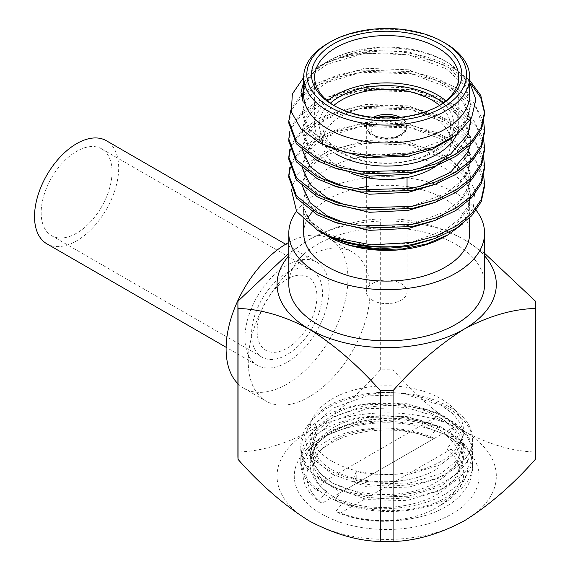 <?xml version="1.0" encoding="UTF-8"?>
<svg xmlns="http://www.w3.org/2000/svg" width="570" height="570" viewBox="0 0 570 570"><rect width="100%" height="100%" fill="white"/><g stroke="black" fill="none" stroke-linecap="round" stroke-linejoin="round"><path stroke-width="0.43" stroke-dasharray="2.85 2.14" d="M334.661 105.942A72.041 41.596 0 0 0 335.744 106.583L333.528 105.3L335.744 106.583A72.041 41.596 0 0 0 437.632 106.583A72.041 41.596 0 0 0 438.715 105.942M335.744 153.893A72.041 41.596 180 0 1 314.647 124.488A72.041 41.596 180 0 1 327.429 100.826M442.968 103.134A67.346 38.881 180 0 1 453.684 128.414A67.346 38.881 180 0 1 409.281 161.111A67.346 38.881 180 0 1 339.065 151.976A67.346 38.881 180 0 1 319.685 128.414A67.346 38.881 180 0 1 330.401 103.134M351.918 173.558A64.211 37.071 180 0 1 341.28 168.599A64.211 37.071 180 0 1 322.805 146.134A64.211 37.071 180 0 1 359.143 108.899A64.211 37.071 180 0 1 432.089 116.173A64.211 37.071 180 0 1 450.571 146.134A64.211 37.071 180 0 1 436.649 165.671M303.682 95.076A83.006 47.923 180 0 1 327.992 61.189A83.006 47.923 180 0 1 445.377 61.189A83.006 47.923 180 0 1 469.694 95.076M445.377 61.189L448.512 62.999L469.359 81.439M327.13 235.873L327.992 236.372A83.006 47.923 180 0 1 303.682 202.485A83.006 47.923 180 0 1 354.925 158.211A83.006 47.923 180 0 1 445.377 168.606A83.006 47.923 180 0 1 469.694 202.485A83.006 47.923 180 0 1 445.384 236.372M462.747 223.811L473.392 207.737L474.824 190.48L466.965 173.814L450.642 159.479L429.595 149.497L404.707 143.383L378.145 141.659L352.089 144.431L328.655 151.307L309.802 161.659L297.006 174.669L291.263 189.226M323.069 233.529C309.866 225.748 303.147 216.728 302.898 206.468L310.009 221.616L325.085 234.655M469.694 80.306L455.9 69.668C435.957 57.641 411.462 51.343 382.406 50.766L348.897 54.542L321.786 64.773L303.682 82.258M484.571 114.1L484.55 113.01M470.656 83.455L455.9 71.863C419.164 48.3 351.305 46.676 315.573 68.393A97.883 56.515 180 0 1 317.469 67.26A97.883 56.515 180 0 1 382.406 50.766M483.695 122.03L474.176 103.241L455.9 87.73L436.014 78.161L412.017 71.599L361.352 70.089L338.131 74.898L317.476 83.213L301.694 94.349L292.139 107.046L290.907 109.867M484.571 132.162L476.926 109.077L455.9 89.918L436.014 80.349L412.017 73.787L361.352 72.283L338.131 77.085L317.476 85.4L301.694 96.537L292.139 109.233L288.805 123.134M483.695 140.085L474.176 121.296L455.9 105.785L436.014 96.216L412.017 89.654L361.352 88.151L338.131 92.953L317.476 101.268L301.694 112.404L292.139 125.101L289.881 131.057M484.571 150.216L476.926 127.131L455.9 107.972L436.014 98.411L412.017 91.841L361.352 90.338L338.131 95.14L317.476 103.455L301.694 114.591L292.139 127.288L288.805 141.189M483.695 158.139L474.176 139.358L455.9 123.84L436.014 114.278L412.017 107.709L361.352 106.205L338.131 111.008L317.476 119.322L301.694 130.459L292.139 143.155L289.881 149.112M484.571 168.271L476.926 145.186L455.9 126.027L436.014 116.465L412.017 109.896L361.352 108.393L338.131 113.195L317.476 121.517L301.694 132.646L292.139 145.343L290.201 150.202M288.826 158.147L288.805 159.244M483.695 176.201L474.176 157.413L455.9 141.894L436.014 132.333L412.017 125.763L361.352 124.26L338.131 129.062L317.476 137.384L301.694 148.513L292.139 161.21L289.881 167.167M484.571 186.326L476.926 163.241L455.9 144.082L436.014 134.52L412.017 127.951L361.352 126.447L338.131 131.25L317.476 139.572L301.694 150.708L292.139 163.398L290.201 168.257M288.826 176.208L288.805 177.299M413.984 187.922A83.006 47.923 180 0 1 445.377 199.293A83.006 47.923 180 0 1 469.694 233.18M296.464 211.263A97.883 56.515 180 0 1 455.9 193.216A97.883 56.515 180 0 1 476.207 210.323M288.805 284.33A97.883 56.515 180 0 1 349.225 232.118A97.883 56.515 180 0 1 455.9 244.366A97.883 56.515 180 0 1 484.571 284.33M237.904 383.688A86.134 49.733 120 0 0 243.953 388.341A86.134 49.733 120 0 0 287.016 384.073A86.134 49.733 120 0 0 343.29 308.163A86.134 49.733 120 0 0 330.087 239.143A86.134 49.733 120 0 0 288.805 242.407M309.168 396.855A86.134 49.733 -60 0 1 266.097 401.123A86.134 49.733 -60 0 1 252.895 332.103A86.134 49.733 -60 0 1 309.168 256.194A86.134 49.733 -60 0 1 352.232 251.933A86.134 49.733 -60 0 1 365.441 320.953A86.134 49.733 -60 0 1 309.168 396.855M445.134 434.44C475.572 451.155 475.686 481.614 444.764 498.13C415.537 515.501 360.724 514.909 331.747 495.857C320.618 488.796 313.735 480.51 311.099 470.998A76.743 44.303 180 0 1 309.945 463.353A76.743 44.303 180 0 1 332.424 432.024A76.743 44.303 180 0 1 399.919 419.712L362.021 422.007L328.398 434.354L311.598 447.429L301.673 463.025L310.422 448.134L326.482 435.459L354.063 424.693L386.253 420.76L418.245 424.201L445.134 434.44L452.024 438.416A92.404 53.345 180 0 1 452.024 513.862A92.404 53.345 180 0 1 321.345 513.862A92.404 53.345 180 0 1 321.345 438.416A92.404 53.345 180 0 1 452.024 438.416M311.099 470.998L309.945 463.004L315.944 444.999L332.424 430.058L366.824 417.525L406.545 416.463L440.952 426.866L453.321 435.651L460.809 445.662L463.424 456.613L457.432 472.936L440.952 486.324L406.545 496.726L366.824 495.658L332.424 483.125L320.055 473.214L312.56 462.199L309.945 450.222L315.944 432.21L332.424 417.276L366.824 404.743L406.545 403.674L440.952 414.077L453.321 422.869L460.809 432.872L463.424 443.823L457.432 460.154L440.952 473.535L406.545 483.937L366.824 482.876L356.207 480.46L356.207 471.597L366.824 474.012L406.545 475.081L440.952 464.678L457.432 451.29L463.424 434.967L460.809 424.016L453.321 414.005L440.952 405.213L406.545 394.818L366.824 395.879L332.424 408.412L315.944 423.353L309.945 441.358L312.56 453.342L320.055 464.358L332.424 474.269L366.824 486.801L406.545 487.863L440.952 477.468L457.432 464.08L463.424 447.756L460.809 436.798L453.321 426.795L440.952 418.002L406.545 407.6L366.824 408.669L332.424 421.202L315.944 436.136L309.945 454.147L312.56 466.125L320.055 477.14L332.424 487.058L366.824 499.591L406.545 500.652L440.952 490.25L457.432 476.869L463.424 460.539L460.809 449.588L453.321 439.584L440.952 430.792C428.925 424.557 415.245 420.859 399.919 419.712M332.424 461.436A76.743 44.303 180 0 1 309.945 430.108A76.743 44.303 180 0 1 357.319 389.175A76.743 44.303 180 0 1 440.952 398.779A76.743 44.303 180 0 1 463.424 430.108A76.743 44.303 180 0 1 416.05 471.041A76.743 44.303 180 0 1 332.424 461.436M356.207 471.597L352.474 481.009C382.178 489.879 424.557 486.381 447.593 472.943C469.737 459.919 477.168 444.614 469.887 427.037C463.203 411.355 437.204 397.254 408.982 394.005C381.195 389.809 345.677 396.214 325.776 409.003C303.632 423.453 296.201 440.175 303.482 459.178C310.166 476.078 336.165 492.003 364.394 496.47C392.181 501.885 427.692 497.304 447.593 485.733C469.737 472.708 477.168 457.404 469.887 439.826C463.203 424.137 437.204 410.037 408.982 406.795C381.195 402.598 345.677 409.003 325.776 421.793C303.632 436.242 296.201 452.965 303.482 471.96C310.166 488.868 336.165 504.792 364.394 509.259C392.181 514.674 427.692 510.093 447.593 498.515C469.737 485.49 477.168 470.193 469.887 452.616C463.203 436.926 437.204 422.826 408.982 419.577C362 412.88 308.192 433.207 301.673 463.025M237.904 455.679A148.784 85.899 180 0 1 238.039 451.989C260.654 451.397 284.366 444.529 309.168 431.383C333.999 415.872 357.711 395.359 380.29 369.859A148.784 85.899 180 0 1 393.079 369.859C415.665 395.359 439.37 415.872 464.208 431.383A109.632 63.291 180 0 1 464.208 520.894A109.632 63.291 180 0 1 309.168 520.894A109.632 63.291 180 0 1 309.168 431.383A109.632 63.291 180 0 1 464.208 431.383C489.01 444.529 512.715 451.397 535.33 451.989A148.784 85.899 180 0 1 535.465 455.679M535.33 451.989L535.33 301.095M380.29 369.859L380.29 218.973A148.784 85.899 180 0 1 393.079 218.973L393.079 369.859M484.571 253.28L464.208 239.571A109.632 63.291 180 0 1 484.571 255.823M380.29 218.973C357.711 219.543 333.999 226.411 309.168 239.571A109.632 63.291 180 0 1 464.208 239.571C439.37 226.411 415.665 219.543 393.079 218.973M287.016 348.27A42.287 24.41 120 0 0 316.92 296.478A42.287 24.41 120 0 0 287.016 279.214A42.287 24.41 120 0 0 257.12 331.006A42.287 24.41 120 0 0 287.016 348.27M238.039 301.095L238.039 451.989M288.805 255.823A109.632 63.291 180 0 1 309.168 239.571L288.805 253.28M303.682 233.18A83.006 47.923 180 0 1 308.049 217.833M312.274 211.94A83.006 47.923 180 0 1 355.003 188.884M366.325 186.718A83.006 47.923 180 0 1 407.044 186.718M303.682 77.406L315.573 68.393M303.682 87.823L311.89 73.708L327.123 61.688L335.21 57.584C367.222 42.779 418.815 45.108 448.512 62.999M335.21 57.584L364.886 50.224L408.483 51.727L446.246 65.814L464.336 82.458L470.913 102.486L468.041 115.796L459.819 128.043L446.246 139.101L408.483 153.195L364.886 154.698L327.13 143.612L309.04 129.169L302.456 111.513L305.328 99.65L313.55 88.827L327.13 79.358L364.886 68.279L408.483 69.782L446.246 83.876L463.859 99.836L470.877 119.087M419.684 168.635L408.483 171.249L364.886 172.753L327.13 161.673L309.04 147.224L302.456 129.568L305.328 117.712L313.55 106.889L327.13 97.413L364.886 86.334L408.483 87.837L446.246 101.93L464.336 118.567L470.913 138.596L470.25 145.058M419.684 186.689L408.483 189.304L376.635 191.691L345.448 186.981M302.627 150.487L302.456 147.623L305.328 135.767L313.55 124.944L327.13 115.468L364.886 104.388L408.483 105.892L446.246 119.985L464.336 136.622L470.913 156.65L468.041 169.967L459.819 182.215L446.246 193.266L408.483 207.359L376.635 209.746L345.448 205.036M302.627 168.542L302.456 165.678L305.328 153.822L313.55 142.999L327.13 133.53L364.886 122.443L408.483 123.947L446.246 138.04L464.336 154.677L470.913 174.712L468.041 188.022L459.819 200.269L446.246 211.328L408.483 225.414L376.635 227.801L345.448 223.091M302.627 186.597L302.456 183.739L305.328 171.876L313.55 161.053L327.13 151.584L364.886 140.498L408.483 142.008L446.246 156.095L464.336 172.739L470.913 192.767L468.041 206.076L459.819 218.324L446.246 229.382L408.483 243.468L364.886 244.979L327.13 233.892L310.821 221.573L302.898 206.468M302.463 96.173L305.328 84.588L313.55 73.765L327.13 64.296L364.886 53.217L408.483 54.72L446.246 68.806L464.336 85.45L470.913 105.478L468.041 118.788L452.772 137.505M325.328 145.614L308.512 131.471L302.456 114.506L305.328 102.643L313.55 91.82L327.13 82.351L364.886 71.271L408.483 72.775L446.246 86.868L462.975 101.624L470.649 119.472M470.877 122.037L468.041 136.843L455.245 153.515L432.993 166.989M333.5 167.708L327.13 164.666L309.04 150.216L302.456 132.561L305.328 120.705L313.55 109.882L327.13 100.405L364.886 89.326L408.483 90.83L446.246 104.923L464.336 121.56L470.913 141.588L468.041 154.898L455.245 171.57L432.993 185.043M333.5 185.763L327.13 182.721L309.04 168.271L302.456 150.615L305.328 138.759L313.55 127.937L327.13 118.46L364.886 107.381L408.483 108.884L446.246 122.978L464.336 139.614L470.913 159.643L468.041 172.959L455.245 189.625L432.993 203.098M333.5 203.825L327.13 200.775L309.04 186.326L302.456 168.67L305.328 156.814L313.55 145.991L327.13 136.522L364.886 125.436L408.483 126.939L446.246 141.032L464.336 157.669L470.913 177.705L468.041 191.014L455.245 207.68L432.993 221.16M333.5 221.88L327.13 218.83L309.04 204.381L302.456 186.732L305.328 174.869L313.55 164.046L327.13 154.577L364.886 143.49L408.483 145.001L446.246 159.087L464.336 175.731L470.913 195.759L468.041 209.069L455.245 225.741L432.993 239.215M327.992 43.284A83.006 47.923 180 0 1 445.377 43.284M445.94 100.826A72.041 41.596 180 0 1 458.729 124.488A72.041 41.596 180 0 1 456.449 134.862M451.184 449.132C471.718 466.588 466.702 492.273 438.736 506.189C414.689 522.298 370.251 525.262 339.905 513.378L451.184 449.132L446.837 448.811L455.808 437.674L455.808 436.698L446.837 436.022L454.119 426.98L435.423 417.311L429.117 425.07L438.088 425.847L438.088 426.823L429.117 437.853L433.927 438.273C402.812 423.524 354.212 425.013 326.959 441.009C298.609 456.356 294.889 483.41 318.537 501.251L322.05 503.232A79.871 46.113 180 0 1 330.208 443.531A79.871 46.113 180 0 1 433.606 438.822L322.05 503.232M438.088 426.823C406.139 411.141 354.184 412.473 325.776 428.676C296.101 444.144 291.961 473.086 317.568 490.628L317.568 489.651L324.145 481.557L340.824 492.387L335.288 499.263L335.288 500.239L344.259 500.916L335.908 511.283C348.997 516.805 363.824 519.918 380.389 520.624A86.134 49.733 180 0 0 419.506 517.004C390.201 523.766 363.553 522.548 339.578 513.356L339.905 513.378M318.537 501.251L326.539 491.411L317.568 490.628M326.539 491.411C305.812 476.577 309.752 452.516 334.64 439.698C358.416 426.239 401.914 425.021 429.117 437.853M433.606 438.822L433.927 438.273M435.423 417.311L324.145 481.557M454.119 426.98L340.824 492.387M335.288 500.239C367.23 514.126 419.185 510.677 447.593 492.615C469.737 478.166 477.168 461.444 469.887 442.441C463.203 425.541 437.204 409.616 408.982 405.149C381.195 399.734 345.677 404.315 325.776 415.886C303.632 428.911 296.201 444.215 303.482 461.793C310.166 477.482 336.165 491.582 364.394 494.824C392.181 499.021 427.692 492.615 447.593 479.826C465.455 468.697 473.784 455.174 472.594 439.256C469.815 405.341 400.924 381.921 350.614 397.183C297.968 409.987 289.51 455.622 337.034 473.898C367.394 486.972 413.927 484.5 438.736 467.828C402.021 492.48 327.251 482.355 315.588 453.043C309.36 438.123 315.716 425.149 334.64 414.119C371.348 392.288 446.125 405.299 457.788 437.432C464.009 453.777 457.66 468.17 438.736 480.617C402.021 505.269 327.251 495.145 315.588 465.825C309.36 450.913 315.716 437.938 334.64 426.909C358.416 413.45 401.914 412.231 429.117 425.07M446.837 436.022C467.564 452.594 463.624 478.764 438.736 493.406C414.96 508.682 371.455 512.01 344.259 500.916M446.837 448.811C467.564 465.384 463.624 491.554 438.736 506.189M419.506 517.004C470.029 505.334 489.694 462.819 455.808 437.674M339.578 513.356L335.908 511.283M311.248 329.61A50.117 28.935 120 0 0 312.075 270.337A50.117 28.935 120 0 0 262.784 297.868A50.117 28.935 120 0 0 261.958 357.141A50.117 28.935 120 0 0 311.248 329.61M100.84 208.128A50.117 28.935 120 0 0 101.667 148.863A50.117 28.935 120 0 0 52.376 176.394A50.117 28.935 120 0 0 51.549 235.667A50.117 28.935 120 0 0 100.84 208.128M258.246 294.897A59.515 34.357 120 0 0 257.262 365.277A59.515 34.357 120 0 0 315.794 332.588A59.515 34.357 120 0 0 316.778 262.2A59.515 34.357 120 0 0 258.246 294.897M46.854 243.803A59.515 34.357 120 0 0 105.379 211.107A59.515 34.357 120 0 0 106.362 140.719M371.319 299.585A20.363 11.756 180 0 1 366.325 291.876A20.363 11.756 180 0 1 379.556 280.86A20.363 11.756 180 0 1 402.049 284.159A20.363 11.756 180 0 1 407.044 291.876A20.363 11.756 180 0 1 393.813 302.884A20.363 11.756 180 0 1 371.319 299.585M400.126 117.313A20.363 11.756 180 0 1 402.049 118.439A20.363 11.756 180 0 1 407.044 126.148A20.363 11.756 180 0 1 393.813 137.156A20.363 11.756 180 0 1 371.319 133.857A20.363 11.756 180 0 1 366.325 126.148A20.363 11.756 180 0 1 373.25 117.313M439.555 105.429A63.897 36.893 180 0 1 425.662 155.382A63.897 36.893 180 0 1 338.466 150.352A63.897 36.893 180 0 1 333.82 105.429M396.506 117.641A19.971 11.528 180 0 1 398.416 118.353L397.461 118.902L395.209 122.764A15.504 8.949 0 0 0 375.723 123.911A15.504 8.949 0 0 0 373.735 135.161L371.483 133.9L370.529 134.456A19.971 11.528 180 0 1 376.87 117.641M371.483 133.9A18.639 10.759 180 0 1 379.292 117.805M394.077 117.805A18.639 10.759 180 0 1 397.461 118.902M374.953 137.014L375.908 136.458L378.166 137.719A15.504 8.949 0 0 0 397.646 136.572A15.504 8.949 0 0 0 399.641 125.322L401.893 121.46L402.847 120.911A19.971 11.528 180 0 1 400.803 135.831A19.971 11.528 180 0 1 374.953 137.014M401.893 121.46A18.639 10.759 180 0 1 399.862 135.29A18.639 10.759 180 0 1 375.908 136.458M314.647 77.171L314.647 124.488M322.805 146.134L319.685 128.414M469.694 202.485L469.694 217.833M243.953 388.341L266.097 401.123M332.424 432.024L328.398 434.347M326.482 435.452L321.345 438.416M309.945 430.108L309.945 441.358M309.945 450.222L309.945 454.147M463.424 430.108L463.424 434.967M463.424 443.823L463.424 447.756M463.424 456.613L463.424 460.539M330.087 239.143L352.232 251.933M303.682 202.485L303.682 220.02M470.913 102.486L470.913 105.478M302.456 111.513L302.456 114.506M470.913 120.541L470.913 123.533M302.456 129.568L302.456 132.561M470.913 138.596L470.913 141.588M302.456 147.623L302.456 150.615M470.913 156.65L470.913 159.643M302.456 165.678L302.456 168.67M470.913 174.712L470.913 177.705M302.456 183.739L302.456 186.732M470.913 192.767L470.913 195.759M327.992 61.189L327.13 61.688M321.786 64.773L317.469 67.26M450.571 146.134L453.684 128.414M458.729 77.171L458.729 124.488M437.632 106.583L439.841 105.3M101.667 148.863L312.075 270.337M257.262 365.277L226.126 347.301M316.778 262.2L285.641 244.224M51.549 235.667L261.958 357.141M366.325 126.148L366.325 177.548M366.325 190.33L366.325 291.876M407.044 126.148L407.044 177.548M407.044 189.119L407.044 291.876M397.646 136.572L399.862 135.29"/><path stroke-width="0.85" d="M330.208 107.224A79.871 46.113 0 0 0 443.161 107.224A79.871 46.113 0 0 0 443.168 42.009L445.377 43.284A83.006 47.923 180 0 1 445.384 43.284A83.006 47.923 180 0 1 469.694 77.171A83.006 47.923 180 0 1 418.451 121.446A83.006 47.923 180 0 1 327.992 111.057A83.006 47.923 180 0 1 303.682 77.171A83.006 47.923 180 0 1 327.992 43.284L330.208 42.009A79.871 46.113 0 0 0 330.208 107.224M333.528 105.3L333.528 105.3A75.176 43.398 180 0 1 333.528 43.926A75.176 43.398 180 0 1 439.841 43.926A75.176 43.398 180 0 1 439.841 105.3A75.176 43.398 180 0 1 333.528 105.3M438.715 105.942A72.041 41.596 0 0 0 458.729 77.171A72.041 41.596 0 0 0 437.625 47.759A72.041 41.596 0 0 0 359.114 38.746A72.041 41.596 0 0 0 314.647 77.171A72.041 41.596 0 0 0 334.661 105.942M327.429 100.826A72.041 41.596 180 0 1 437.625 95.076A72.041 41.596 180 0 1 445.94 100.826M330.401 103.134A67.346 38.881 180 0 1 434.304 96.993A67.346 38.881 180 0 1 442.968 103.134M469.694 77.171L469.694 95.076A83.006 47.923 180 0 1 418.451 139.351A83.006 47.923 180 0 1 327.992 128.963A83.006 47.923 180 0 1 303.682 95.076L303.682 77.171M469.359 81.439L475.865 99.543L471.597 117.819L457.226 134.256L434.54 147.01L406.125 154.627L375.267 156.451L345.448 152.418L319.905 142.97L300.875 128.784L291.327 111.848L292.332 94.043L303.682 77.406M325.085 234.655L327.13 235.873C334.334 240.027 342.563 243.319 351.818 245.756L376.499 249.596L402.334 248.955L426.959 243.874L448.17 234.762L445.384 236.372A83.006 47.923 180 0 1 327.992 236.372M448.17 234.762L462.747 223.811M332.46 237.391A97.883 56.515 180 0 0 402.071 246.147C370.407 249.204 344.073 245 323.069 233.529L317.768 230.472L332.46 237.391L371.277 244.872L412.017 242.464L435.238 236.229L455.9 226.333L471.675 213.608L481.237 199.493L484.571 184.138L483.695 176.201M291.263 189.226L296.599 211.47L317.768 230.472M290.907 109.867L288.805 120.947L296.45 141.652L317.476 158.617L337.362 166.761L361.352 171.741L412.017 170.238L435.238 164.01L455.9 154.107L471.675 141.388L481.237 127.267L484.571 111.912L480.767 95.482L469.694 80.306M288.805 120.947L288.805 123.134L296.45 143.84L317.476 160.811L337.362 168.948L361.352 173.928L412.017 172.425L435.238 166.198L455.9 156.294L471.675 143.576L481.237 129.454L484.571 114.1L484.571 111.912M484.55 113.01L480.774 97.691L470.656 83.455M289.881 131.057L288.805 139.002L296.45 159.707L317.476 176.679L337.362 184.815L361.352 189.796L412.017 188.292L435.238 182.065L455.9 172.161L471.675 159.443L481.237 145.322L484.571 129.974L483.695 122.03M288.805 139.002L288.805 141.189L296.45 161.894L317.476 178.866L337.362 187.003L361.352 191.983L412.017 190.48L435.238 184.253L455.9 174.349L471.675 161.631L481.237 147.509L484.571 132.162L484.571 129.974M289.881 149.112L288.805 157.056L296.45 177.762L317.476 194.733L337.362 202.87L361.352 207.851L412.017 206.347L435.238 200.12L455.9 190.216L471.675 177.498L481.237 163.376L484.571 148.029L483.695 140.085M288.805 157.056L288.805 159.244L296.45 179.956L317.476 196.921L337.362 205.058L361.352 210.045L412.017 208.535L435.238 202.307L455.9 192.404L471.675 179.685L481.237 165.571L484.571 150.216L484.571 148.029M289.881 167.167L288.805 175.111L296.45 195.823L317.476 212.788L337.362 220.925L361.352 225.912L412.017 224.402L435.238 218.175L455.9 208.271L471.675 195.553L481.237 181.438L484.571 166.084L483.695 158.139M288.805 175.111L288.805 177.299L296.45 198.011L317.476 214.976L337.362 223.112L361.352 228.1L412.017 226.596L435.238 220.362L455.9 210.458L471.675 197.74L481.237 183.626L484.571 168.271L484.571 166.084M290.201 150.202L288.826 158.147M290.201 168.257L288.826 176.208M469.694 217.833L469.694 233.18A83.006 47.923 180 0 1 418.451 277.455A83.006 47.923 180 0 1 327.992 267.066A83.006 47.923 180 0 1 303.682 233.18L303.682 220.02M476.207 210.323A97.883 56.515 180 0 1 484.571 233.18A97.883 56.515 180 0 1 424.144 285.392A97.883 56.515 180 0 1 317.476 273.137A97.883 56.515 180 0 1 288.805 233.18A97.883 56.515 180 0 1 296.464 211.263M484.571 233.18L484.571 284.33A97.883 56.515 180 0 1 424.144 336.542A97.883 56.515 180 0 1 317.476 324.287A97.883 56.515 180 0 1 288.805 284.33L288.805 233.18M288.805 242.407A86.134 49.733 120 0 0 287.016 243.411A86.134 49.733 120 0 0 232.688 313.322A86.134 49.733 120 0 0 237.904 383.688M484.571 253.28L535.33 301.095A148.784 85.899 180 0 1 535.465 304.786A148.784 85.899 180 0 1 535.33 308.477L535.33 459.37C512.751 484.87 489.039 505.383 464.208 520.894C439.406 534.04 415.694 540.909 393.079 541.5A148.784 85.899 180 0 1 380.29 541.5C357.675 540.909 333.97 534.04 309.168 520.894C284.33 505.383 260.625 484.87 238.039 459.37A148.784 85.899 180 0 1 237.904 455.679L237.904 304.786A148.784 85.899 180 0 1 238.039 301.095L288.805 253.28M535.465 304.786L535.465 455.679A148.784 85.899 180 0 1 535.33 459.37M393.079 541.5L393.079 390.607A148.784 85.899 180 0 1 380.29 390.607L380.29 541.5M393.079 390.607C415.694 365.085 439.406 344.579 464.208 329.082A109.632 63.291 180 0 1 309.168 329.082C333.97 344.579 357.675 365.085 380.29 390.607M484.571 255.823A109.632 63.291 180 0 1 464.208 329.082C489.039 315.923 512.751 309.054 535.33 308.477M238.039 459.37L238.039 308.477A148.784 85.899 180 0 1 237.904 304.786M238.039 308.477C260.625 309.054 284.33 315.923 309.168 329.082A109.632 63.291 180 0 1 288.805 255.823M308.049 217.833A83.006 47.923 180 0 1 312.274 211.94M355.003 188.884A83.006 47.923 180 0 1 366.325 186.718M407.044 186.718A83.006 47.923 180 0 1 413.984 187.922M402.071 246.147L412.017 244.651L435.238 238.417L455.9 228.52L471.675 215.795L481.237 201.68L484.571 186.326L484.571 184.138M470.877 119.087L468.041 133.85L450.492 154.292L419.684 168.635M470.25 145.058L468.041 151.912L450.492 172.347L419.684 186.689M345.448 186.981L327.13 179.728L310.108 166.59L302.627 150.487M345.448 205.036L327.13 197.783L310.108 184.644L302.627 168.542M345.448 223.091L327.13 215.838L310.108 202.699L302.627 186.597M303.682 82.258L300.974 92.312L303.155 102.294L302.463 96.074L303.682 87.823M303.155 102.294L302.463 96.173M452.772 137.505L432.609 149.098L408.483 156.18L364.886 157.69L327.13 146.604L325.328 145.614M470.649 119.472L470.877 122.037M432.993 166.989L408.483 174.242L369.303 176.194L333.5 167.708M432.993 185.043L408.483 192.297L369.303 194.249L333.5 185.763M432.993 203.098L408.483 210.351L369.303 212.304L333.5 203.825M432.993 221.16L408.483 228.406L369.303 230.358L333.5 221.88M432.993 239.215L408.483 246.461L380.197 248.926L351.818 245.756M436.649 165.671A64.211 37.071 180 0 1 351.918 173.558M456.449 134.862A72.041 41.596 180 0 1 405.669 164.609A72.041 41.596 180 0 1 335.744 153.893M445.384 43.284L443.168 42.009A79.871 46.113 0 0 0 330.208 42.009M285.641 244.224L106.362 140.719A59.515 34.357 120 0 0 47.837 173.415A59.515 34.357 120 0 0 46.854 243.803L226.126 347.301M373.25 117.313A20.363 11.756 180 0 1 400.126 117.313M333.82 105.429A63.897 36.893 180 0 1 434.91 101.945A63.897 36.893 180 0 1 439.555 105.429M376.87 117.641A19.971 11.528 180 0 1 396.506 117.641M379.292 117.805A18.639 10.759 180 0 1 394.077 117.805M302.456 96.074L302.456 96.451M366.325 177.548L366.325 190.33M407.044 177.548L407.044 189.119"/></g></svg>
